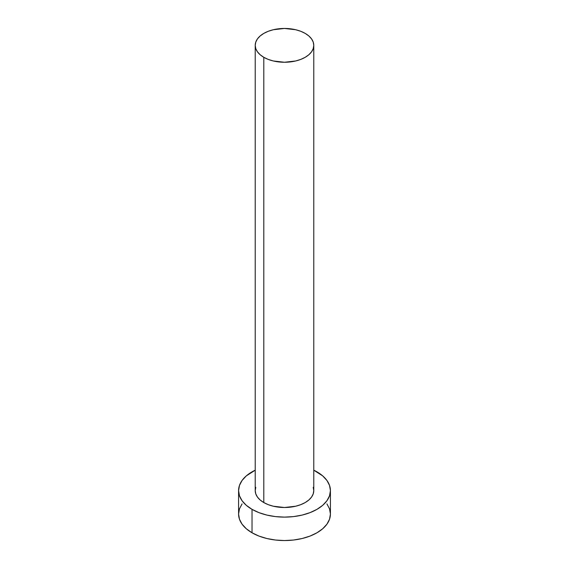 <?xml version="1.0" encoding="UTF-8"?>
<svg xmlns="http://www.w3.org/2000/svg" width="569" height="569" viewBox="0 0 569 569"><rect width="100%" height="100%" fill="white"/><g stroke="black" fill="none" stroke-linecap="round" stroke-linejoin="round"><path stroke-width="0.85" d="M255.225 45.349L255.787 48.65L257.451 51.822L260.161 54.745L263.803 57.305L268.234 59.404L273.298 60.968L284.5 62.256L295.702 60.968L300.766 59.404L305.197 57.305L308.839 54.745L311.549 51.822L313.213 48.65L313.775 45.349L313.213 42.056L311.549 38.884L308.839 35.961L305.197 33.4L300.766 31.295L295.702 29.737L284.5 28.45L273.298 29.737L268.234 31.295L263.803 33.4L260.161 35.961L257.451 38.884L255.787 42.056L255.225 45.349L255.225 490.606A29.275 16.899 0 0 0 263.803 502.555L263.803 57.305A29.275 16.899 180 0 1 255.225 45.349A29.275 16.899 180 0 1 273.298 29.737A29.275 16.899 180 0 1 305.197 33.4A29.275 16.899 180 0 1 313.775 45.349A29.275 16.899 180 0 1 295.702 60.968A29.275 16.899 180 0 1 263.803 57.305L263.803 502.555A29.275 16.899 0 0 0 295.702 506.218A29.275 16.899 0 0 0 313.775 490.606L313.213 493.899L311.549 497.071L308.839 499.995L305.197 502.555L300.766 504.653L295.702 506.218L284.5 507.505L273.298 506.218L268.234 504.653L263.803 502.555L260.161 499.995L257.451 497.071L255.787 493.899L255.225 490.606L255.787 487.306M242.074 503.892L239.464 508.864L238.582 514.035A45.918 26.515 0 0 0 252.031 532.783L252.031 509.347L258.987 512.648L266.925 515.094L275.538 516.609L284.5 517.114L293.462 516.609L302.075 515.094L310.013 512.648L316.969 509.347L322.68 505.336L326.926 500.748L329.536 495.777L330.418 490.606L329.536 485.428L326.926 480.456L322.68 475.876L313.775 470.179A45.918 26.515 180 0 1 316.969 471.857A45.918 26.515 180 0 1 330.418 490.606A45.918 26.515 180 0 1 302.075 515.094A45.918 26.515 180 0 1 252.031 509.347L252.031 532.783A45.918 26.515 0 0 0 302.075 538.53A45.918 26.515 0 0 0 330.418 514.035L329.536 508.864L326.926 503.892M252.031 509.347A45.918 26.515 180 0 1 238.582 490.606A45.918 26.515 180 0 1 255.225 470.179L246.32 475.876L242.074 480.456L239.464 485.428L238.582 490.606L239.464 495.777L242.074 500.748L246.32 505.336L252.031 509.347M313.213 487.306L313.775 490.606L313.775 45.349M238.582 490.606L238.582 514.035L239.464 519.213L242.074 524.184L246.32 528.765L252.031 532.783L258.987 536.083L266.925 538.53L275.538 540.038L284.5 540.55L293.462 540.038L302.075 538.53L310.013 536.083L316.969 532.783L322.68 528.765L326.926 524.184L329.536 519.213L330.418 514.035L330.418 490.606"/></g></svg>

